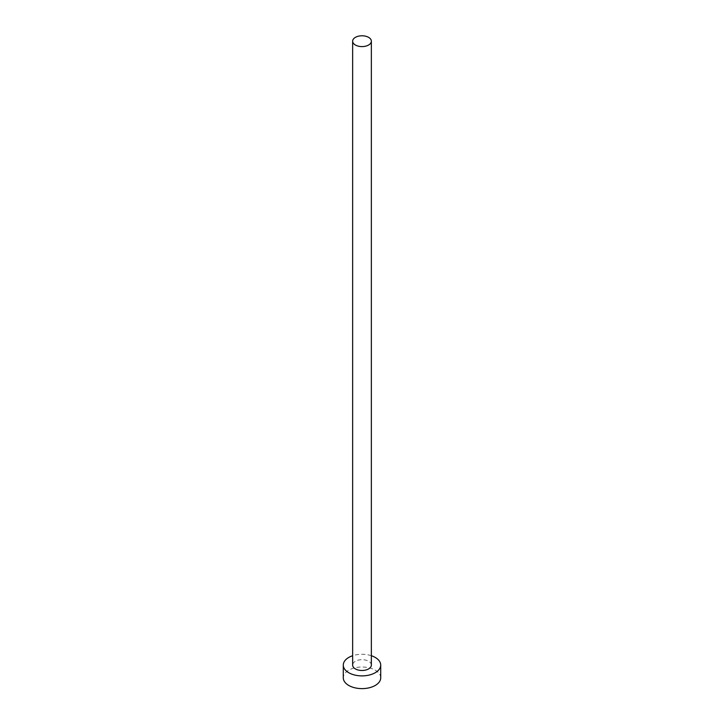 <?xml version="1.0" encoding="UTF-8"?>
<svg xmlns="http://www.w3.org/2000/svg" width="724" height="724" viewBox="0 0 724 724"><rect width="100%" height="100%" fill="white"/><g stroke="black" fill="none" stroke-linecap="round" stroke-linejoin="round"><path stroke-width="0.54" stroke-dasharray="3.62 2.71" d="M371.358 665.085A9.358 5.403 0 0 0 368.616 661.265A9.358 5.403 0 0 0 358.416 660.098A9.358 5.403 0 0 0 352.642 665.085M380.715 677.818A18.715 10.806 0 0 0 375.231 670.18A18.715 10.806 0 0 0 354.841 667.836A18.715 10.806 0 0 0 343.285 677.818M371.358 655.727A18.715 10.806 0 0 0 352.642 655.727"/><path stroke-width="1.09" d="M355.384 45.015A9.358 5.403 0 0 0 365.584 46.182A9.358 5.403 0 0 0 371.358 41.187A9.358 5.403 0 0 0 368.616 37.367A9.358 5.403 0 0 0 358.416 36.2A9.358 5.403 0 0 0 352.642 41.187A9.358 5.403 0 0 0 355.384 45.015M352.642 41.187L352.642 665.085A9.358 5.403 0 0 0 355.384 668.904A9.358 5.403 0 0 0 365.584 670.08A9.358 5.403 0 0 0 371.358 665.085L371.358 41.187M352.642 655.727A18.715 10.806 0 0 0 343.285 665.085A18.715 10.806 0 0 0 348.769 672.723A18.715 10.806 0 0 0 369.159 675.067A18.715 10.806 0 0 0 380.715 665.085A18.715 10.806 0 0 0 375.231 657.446A18.715 10.806 0 0 0 371.358 655.727M343.285 665.085L343.285 677.818A18.715 10.806 0 0 0 348.769 685.456A18.715 10.806 0 0 0 369.159 687.8A18.715 10.806 0 0 0 380.715 677.818L380.715 665.085"/></g></svg>
